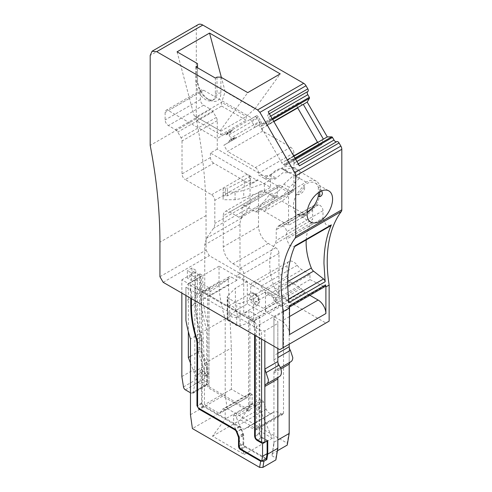 <?xml version="1.0" encoding="UTF-8"?>
<svg xmlns="http://www.w3.org/2000/svg" width="492" height="492" viewBox="0 0 492 492"><rect width="100%" height="100%" fill="white"/><g stroke="black" fill="none" stroke-linecap="round" stroke-linejoin="round"><path stroke-width="0.37" stroke-dasharray="2.46 1.84" d="M235.385 310.766L227.568 318.582A2.755 1.593 0 0 0 227.199 319.376A2.755 1.593 0 0 0 228.011 320.501L236.707 325.526A2.755 1.593 0 0 0 240.035 325.778L253.577 321.264L253.577 298.767L240.035 303.275A2.755 1.593 0 0 1 236.707 303.023L228.011 297.998A2.755 1.593 0 0 1 227.199 296.873A2.755 1.593 0 0 1 227.568 296.079L235.385 288.263L235.385 310.766L247.298 303.89L265.489 314.388L253.577 321.264M236.707 316.805L235.803 317.727L231.584 316.873L228.011 311.78L227.556 308.908L228.011 306.719L228.915 305.796L233.134 306.657L236.707 311.743L237.304 314.536L236.707 316.805L236.707 325.526M247.298 303.89L247.298 281.387L236.904 275.385L236.904 280.262L231.388 277.076A4.594 2.651 -120 0 0 229.088 276.848A4.594 2.651 -120 0 0 228.134 278.946L231.388 347.955L231.388 389.209L246.523 397.948L249.524 393.68A1.839 1.058 -120 0 1 249.727 393.489A1.839 1.058 -120 0 1 250.649 393.575L252.168 394.455L252.168 403.458L260.612 408.335L260.612 399.332L262.138 400.211L235.182 415.777A1.839 1.058 -120 0 1 236.308 417.173L239.266 424.799A5.055 2.915 -120 0 0 244.887 428.901A5.055 2.915 -120 0 0 245.237 428.63A13.321 7.688 -120 0 1 246.16 427.923A13.321 7.688 -120 0 1 254.303 429.571A2.755 1.593 -120 0 0 255.988 429.916A2.755 1.593 -120 0 0 256.553 428.655L256.553 326.485A4.594 2.651 -120 0 0 251.799 320.415M255.256 436.367L259.801 433.741L259.801 317.106L254.604 320.108L243.725 313.828L248.921 310.827L248.921 318.324L275.883 302.764L280.262 305.292A4.594 2.651 -120 0 1 283.515 310.919L283.515 413.089A2.755 1.593 -120 0 1 282.943 414.35A2.755 1.593 -120 0 1 281.258 414.012A13.321 7.688 -120 0 0 273.115 412.364A13.321 7.688 -120 0 0 272.193 413.071A5.055 2.915 -120 0 1 271.842 413.335A5.055 2.915 -120 0 1 266.221 409.239L263.263 401.613A1.839 1.058 -120 0 0 262.138 400.211M275.883 302.764L275.883 297.888L265.489 291.885L265.489 314.388M247.298 281.387L235.385 288.263M250.649 393.575L223.688 409.141A1.839 1.058 -120 0 0 222.771 409.049A1.839 1.058 -120 0 0 222.568 409.239L219.567 413.508L204.426 404.768L204.426 363.514L201.179 294.511L202.132 292.408L206.289 294.388L231.388 277.076M290.655 191.474L280.588 185.662L245.348 206.007L255.416 211.818L290.655 191.474A4.594 2.651 -120 0 0 292.955 191.702A4.594 2.651 -120 0 0 293.902 189.598L293.902 175.213L299.425 178.405L299.425 170.417L293.902 167.225L293.902 152.846A4.594 2.651 -120 0 0 290.655 147.219L262.728 131.093L227.488 151.438L223.885 145.201L261.012 123.769A1.839 1.058 -120 0 0 261.393 122.926A1.839 1.058 -120 0 0 261.012 121.647L258.257 116.875A1.839 1.058 -120 0 0 256.418 115.811L252.187 118.258L203.614 90.214A4.594 2.651 -120 0 0 201.32 89.987A4.594 2.651 -120 0 0 200.367 92.09L200.367 99.593A4.594 2.651 -120 0 0 203.614 105.214L210.717 109.316L175.478 129.66L168.375 125.565C166.407 124.205 165.324 122.33 165.127 119.937L165.127 112.434A4.594 2.651 -120 0 1 166.081 110.331A4.594 2.651 -120 0 1 168.375 110.559L216.947 138.603L252.187 118.258M217.255 149.094L210.435 153.03L250.446 176.13L250.446 183.633L227.384 195.822L225.416 195.607A2.294 1.328 0 0 0 223.116 196.935L223.116 189.432L223.116 199.734L235.071 199.734A45.928 26.519 0 0 0 243.725 197.784L243.725 190.287L264.352 183.411L270.52 179.844L217.255 149.094L217.255 120.645A4.594 2.651 -120 0 0 216.308 117.447L213.011 111.739A4.594 2.651 -120 0 0 210.717 109.316M270.52 179.844L270.52 187.347L257.402 179.771L257.402 180.521L246.812 174.408L239.991 178.35L213.682 163.16L185.269 179.568L211.572 194.752A4.594 2.651 -120 0 1 214.82 200.379L214.82 223.442A13.782 7.958 -120 0 1 213.516 228.313L206.492 238.306L204.752 244.801L204.752 291.325L190.14 282.888L195.336 279.887L195.336 303.054A91.401 52.773 -120 0 0 200.939 336.694L201.505 340.077L201.505 403.083A2.755 1.593 -120 0 0 203.454 406.46L225.213 419.018L225.213 418.274L203.454 405.709L198.909 408.335M275.883 297.888L278.964 296.104L239.991 273.601L239.991 224.457A18.37 10.609 -120 0 1 241.732 217.962L248.755 207.968A13.782 7.958 -120 0 0 250.059 203.098L250.059 180.035A4.594 2.651 -120 0 0 246.812 174.408M278.964 296.104L278.964 253.355A4.594 2.651 -120 0 0 275.717 247.728L268.245 243.417C262.328 239.333 259.081 233.706 258.503 226.535L258.503 195.41L223.263 215.754A9.188 5.301 -120 0 1 225.17 211.548A9.188 5.301 -120 0 1 229.758 212.003L238.854 217.255L241.154 217.482L242.101 215.379L242.101 207.882A4.594 2.651 -120 0 1 243.054 205.779A4.594 2.651 -120 0 1 245.348 206.007M280.588 185.662A4.594 2.651 -120 0 0 278.294 185.435A4.594 2.651 -120 0 0 277.34 187.538L277.34 195.035A4.594 2.651 -120 0 1 276.387 197.138A4.594 2.651 -120 0 1 274.093 196.911L264.997 191.659A9.188 5.301 -120 0 0 260.409 191.203A9.188 5.301 -120 0 0 258.503 195.41M259.124 124.857L262.728 131.093M217.255 120.645L182.015 140.989A4.594 2.651 -120 0 0 181.068 137.791L177.772 132.084A4.594 2.651 -120 0 0 175.478 129.66M236.904 280.262L209.949 295.827L195.982 287.758L195.982 303.429A90.485 52.244 -120 0 0 201.535 336.731L196.991 339.357M209.949 295.827L209.949 288.324L195.336 279.887M197.606 343.078L202.157 340.452L202.157 403.458A1.839 1.058 -120 0 0 203.454 405.709M202.157 340.452A10.104 5.836 -120 0 0 201.535 336.731M212.532 436.17L240.625 419.953L251.197 404.018L225.213 419.018L233.657 423.895L244.229 454.467L212.532 436.17L225.213 419.018M191.437 285.139L190.785 285.514L253.958 321.983L254.604 321.608L195.982 287.758M185.915 295.452L185.915 287.199L190.785 290.009L190.14 290.385L190.785 290.76L191.437 290.385L191.437 298.638M190.785 290.76L190.785 285.514M249.899 319.32L249.899 410.396L248.595 411.146L248.595 318.139L207.673 294.511L207.673 387.518L208.977 386.767L208.977 295.262M254.604 321.608L248.921 318.324M254.604 335.107L254.604 326.86L191.437 290.385M259.801 317.106L248.921 310.827M255.256 335.483L255.256 327.235L261.59 330.888L264.837 330.888L277.826 323.385L277.826 348.514M254.604 320.108L254.604 327.611L255.256 327.235M259.801 433.741A2.755 1.593 -120 0 0 261.75 437.117L257.205 439.743M259.247 121.604L257.408 118.424A2.755 1.593 -120 0 0 254.653 116.832L249.598 119.747A1.839 1.058 -120 0 1 251.437 120.811L254.192 125.583A1.839 1.058 -120 0 1 254.573 126.862A1.839 1.058 -120 0 1 254.192 127.705L259.247 124.79A2.755 1.593 -120 0 0 259.819 123.529A2.755 1.593 -120 0 0 259.247 121.604L230.828 138.012A2.755 1.593 -120 0 1 231.4 139.931A2.755 1.593 -120 0 1 230.828 141.198L223.885 145.201M232.298 129.74L228.565 131.893L230.354 132.084L225.76 134.734L223.971 134.55L232.298 129.74L232.15 130.638A2.294 1.876 -120 0 1 231.338 131.881A2.294 1.876 -120 0 1 230.354 132.084M228.565 131.893L223.971 134.55M232.15 130.638L227.562 133.289L227.704 132.391M227.562 133.289A2.294 1.876 -120 0 1 226.75 134.537L226.75 134.537A2.294 1.876 -120 0 1 225.76 134.734M231.338 131.881L226.75 134.537L231.338 131.881M221.64 106.063L246.197 120.239L246.197 116.487L221.64 102.311L221.64 106.063L196.308 120.688L196.308 116.936L221.64 102.311L225.151 91.586L221.369 77.404M177.071 51.826L194.094 115.657L220.859 131.112L220.859 134.863L196.308 120.688M225.151 91.586L254.967 108.8L246.197 116.487L220.859 131.112L194.094 115.657M276.424 197.064A13.782 7.958 120 0 0 289.358 187.329L283.835 184.143A13.782 7.958 120 0 1 270.901 193.879L276.424 197.064L275.12 197.815L269.604 194.629L258.669 208.067L288.546 225.318L306.165 215.145A20.209 11.667 120 0 0 320.458 190.392A20.209 11.667 120 0 0 316.27 181.142A20.209 11.667 120 0 0 306.165 182.145L288.546 192.317L264.186 178.252L275.12 179.063L282.777 172.827L288.693 172.649L289.358 173.11L295.354 171.505A20.209 11.667 120 0 0 291.91 167.077A20.209 11.667 120 0 0 281.805 168.079L264.186 178.252L258.669 175.066L269.604 175.878L275.12 179.063M275.12 197.815L264.186 211.252L281.805 201.08A20.209 11.667 120 0 0 295.354 182.015L289.358 187.329M270.901 193.879L269.604 194.629M233.891 138.209L229.297 140.86L228.565 142.502L233.159 139.851L233.891 138.209A2.294 1.876 -120 0 1 234.555 137.452A2.294 1.876 -120 0 1 236.043 137.373L231.449 140.023L232.298 140.343L228.565 142.502M234.555 137.452L229.961 140.103A2.294 1.876 -120 0 1 231.449 140.023M233.159 139.851L236.892 137.692L236.043 137.373M236.892 137.692L232.298 140.343M229.297 140.86A2.294 1.876 -120 0 1 229.961 140.103M239.18 445.838L243.079 443.587L243.079 435.229A2.755 1.593 -120 0 0 242.814 433.95L240.994 429.258A2.755 1.593 -120 0 0 239.309 427.154L235.342 429.448M190.459 414.707L225.213 394.646L227.163 408.52L192.409 428.581M273.933 360.784L273.933 317.389L273.933 360.784A9.188 5.301 60 0 1 275.883 367.266A9.188 5.301 60 0 1 273.976 371.472A9.188 5.301 60 0 1 273.933 371.497L273.933 444.313L273.933 371.448L289.788 362.346M273.933 444.313L272.008 455.789L273.933 442.271L277.826 440.02M271.984 453.901L277.408 450.764M243.079 443.587A2.755 1.593 -120 0 0 245.028 446.957L265.649 458.87M290.145 362.057L273.933 371.497M279.499 376.534A9.188 5.301 -120 0 1 279.019 376.761A4.594 2.651 -120 0 0 278.779 376.872A4.594 2.651 -120 0 0 278.417 377.155M290.864 361.725A9.188 5.301 60 0 1 290.385 361.946M289.198 364.16L289.198 346.749M190.459 362.998L193.977 372.057A9.182 5.301 60 0 1 194.844 376.306L200.207 373.213L200.207 380.956L206.702 384.707L206.702 329.578C202.612 316.559 200.552 304.222 200.533 292.555L200.533 276.885L197.446 275.102L197.446 348.514A4.594 2.651 -120 0 0 197.759 350.304L205.945 375.267L205.564 376.109L202.968 375.052L199.887 370.704L202.157 369.394L202.476 379.646L207.839 376.552L206.203 385.045A2.755 1.593 60 0 1 205.668 385.888A2.755 1.593 60 0 1 204.291 385.753L198.393 382.346A2.755 1.593 60 0 1 196.48 379.437L194.844 369.049L194.844 272.291L201.345 276.043L188.35 283.54L181.855 279.794L181.855 293.103M200.207 373.213A9.182 5.301 -120 0 0 199.887 370.704M185.915 287.199L185.915 320.317M198.208 24.6A9.188 5.301 -120 0 0 196.308 28.807L196.308 118.775L150.189 145.398M190.459 356.337L201.345 350.058L206.966 364.554A9.182 5.301 60 0 1 207.839 368.809L207.839 376.552M220.89 77.121L220.89 93.099A16.537 9.545 60 0 1 209.198 99.851A16.537 9.545 60 0 1 197.501 79.599L197.501 63.622M216.99 77.121L216.99 93.099A13.782 7.958 60 0 1 214.137 99.409A13.782 7.958 60 0 1 207.249 98.726A13.782 7.958 60 0 1 197.501 81.85L197.501 79.599M197.501 67.748L197.501 81.85L195.877 82.785A13.782 7.958 -120 0 0 201.892 96.653A13.782 7.958 -120 0 0 212.513 100.343A13.782 7.958 -120 0 0 215.367 94.04L215.367 78.062M319.646 191.874L319.646 187.956L318.342 187.206A18.05 10.424 120 0 0 315.194 183.012A18.05 10.424 120 0 0 303.386 185.865L296.768 194.094L298.066 194.844L304.683 186.616C304.917 190.447 302.709 193.19 298.066 194.844M303.386 185.865L304.683 186.616M318.342 187.206L318.342 192.723M304.683 215.385L303.386 214.635L296.768 214.045L298.066 214.795L304.683 215.385L303.552 217.113L299.001 215.348L310.784 222.15M227.163 408.52L287.223 443.194L289.198 431.423L289.198 306.7L219.045 266.197L219.045 281.867A100.589 58.074 -120 0 0 225.213 318.89L208.977 328.262A100.589 58.074 -120 0 1 202.802 291.239L202.802 275.575L199.721 273.792L197.446 275.102M269.345 113.732L268.195 114.396A2.294 1.328 -120 0 0 268.675 113.345A2.294 1.328 -120 0 0 268.195 111.745M295.391 158.842L292.863 160.3L294.382 162.926A2.755 1.593 -120 0 0 297.137 164.519L298.281 163.854L297.137 164.519A2.294 1.328 -120 0 1 299.431 165.841M292.863 160.3A0.916 0.529 -120 0 0 292.107 159.728L287.709 159.777L286.836 160.251L286.744 163.596A3.216 1.857 -120 0 1 286.08 165.066L321.805 144.439L322.469 142.969L322.469 139.839L286.744 160.46M293.859 156.198L287.623 159.795L293.859 156.198M302.469 104.821L299.523 103.234L263.798 123.855L266.744 125.448L273.767 121.389L267.531 124.993L269.831 121.143A0.916 0.529 -120 0 0 269.905 120.841A0.916 0.529 -120 0 0 269.714 120.202L267.63 115.657L268.195 114.396M194.844 272.291L181.855 279.794M191.923 267.98L191.923 275.477L187.378 278.103L187.378 270.606L191.277 272.857L195.822 270.231L191.923 267.98L187.378 270.606M191.923 275.477L195.822 277.728L191.277 280.354L187.378 278.103M201.345 350.058L201.345 276.043M188.35 283.54L188.35 331.62M325.04 286.529L323.798 286.467L287.426 307.469A2.755 1.593 -120 0 0 288.669 307.531A2.755 1.593 -120 0 0 289.235 306.27A2.755 1.593 -120 0 0 289.204 305.846M287.605 286.129L277.18 292.15L287.199 299.972A2.755 1.593 -120 0 1 288.786 302.752M277.18 292.15L274.93 289.025A54.883 31.691 -120 0 1 269.751 263.675A54.883 31.691 -120 0 1 275.292 243.792L276.221 240.465L276.221 229.727L277.746 226.363L282.033 225.896C284.585 226.455 286.11 228.393 286.615 231.714L322.992 210.711L322.992 218.097L286.615 239.1L286.615 231.714M294.96 245.883L294.031 246.929L289.302 245.287L286.615 239.1M330.409 225.933L325.673 224.284L322.992 218.097M322.992 210.711A4.403 2.54 -120 0 0 318.41 204.893L315.341 205.016A7.349 4.244 -120 0 0 314.117 205.361A7.349 4.244 -120 0 0 312.598 208.725L312.598 219.463L276.221 240.465M306.202 239.905A54.883 31.691 -120 0 1 311.67 222.796A9.188 5.301 -120 0 0 312.598 219.463M181.855 376.552L194.844 369.049M206.702 384.707L208.977 383.391L202.476 379.646L194.844 384.049L193.208 392.548A2.755 1.593 60 0 1 192.679 393.391A2.755 1.593 60 0 1 191.302 393.256L204.291 385.753M266.744 125.448L267.531 124.993M299.523 103.234A3.216 1.857 -120 0 0 297.918 103.074L297.033 104.667L297.033 105.675L261.307 126.303A3.216 1.857 -120 0 0 261.972 128.547L281.768 162.834A3.216 1.857 -120 0 0 283.38 164.531L284.253 165.035A3.216 1.857 -120 0 0 285.858 165.195L321.583 144.568L285.858 165.195M322.469 139.839L286.836 160.251M273.607 295.354L309.985 274.351L309.985 279.604L273.607 300.606L273.607 295.354L265.545 290.698A11.943 6.894 -120 0 1 260.828 286.319A9.188 5.301 -120 0 0 252.611 282.494A9.188 5.301 -120 0 0 250.711 286.701L250.711 297.248A4.594 2.651 -120 0 0 253.958 302.875L263.294 308.269A4.594 2.651 -120 0 1 264.745 309.499L267.076 312.192A4.594 2.651 -120 0 0 268.527 313.422L281.725 321.042A11.021 6.365 -120 0 1 289.524 334.548M267.076 312.192L303.447 291.19L301.122 288.497A4.594 2.651 -120 0 0 299.671 287.267L290.335 281.873A4.594 2.651 -120 0 1 287.082 276.252L287.082 265.698A9.188 5.301 -120 0 1 288.988 261.492A9.188 5.301 -120 0 1 297.205 265.317A11.943 6.894 -120 0 0 301.922 269.696L265.545 290.698M303.447 291.19A4.594 2.651 -120 0 0 304.905 292.42L309.868 295.292M309.985 274.351L301.922 269.696M321.805 144.439L286.08 165.066M317.654 142.459A3.216 1.857 -120 0 0 319.105 143.904L319.978 144.408A3.216 1.857 -120 0 0 321.583 144.568M297.033 105.675A3.216 1.857 -120 0 0 297.555 107.656M261.307 126.303L261.307 125.294L297.033 104.667M297.703 103.197L261.972 123.824A3.216 1.857 -120 0 0 261.307 125.294M261.972 123.824L297.918 103.074M263.798 123.855A3.216 1.857 -120 0 0 262.193 123.701M190.459 392.77L191.302 393.256M287.426 307.469L273.607 300.606M323.798 286.467L309.985 279.604M322.561 139.623L323.349 139.168M298.066 214.795L299.001 215.348M321.725 190.841L319.646 187.956M296.768 194.094A18.05 10.424 120 0 0 293.404 206.013A18.05 10.424 120 0 0 296.768 214.045M303.386 214.635A18.05 10.424 120 0 0 307.076 212.821M195.877 66.807L195.877 82.785M194.844 384.049L194.844 376.306M202.157 369.394A4.594 2.651 -120 0 0 205.238 373.736L206.917 374.707A1.839 1.058 -120 0 0 207.839 374.799A1.839 1.058 -120 0 0 208.221 373.957A1.839 1.058 -120 0 0 208.091 373.237L205.822 374.553M199.721 273.792L199.721 347.204A4.594 2.651 -120 0 0 200.035 348.994L208.091 373.237M206.702 329.578L190.459 338.951M159.931 276.701L206.05 250.071L206.05 215.57A459.313 265.182 -120 0 0 196.308 118.775M200.533 276.885L185.915 285.323M208.977 383.391L208.977 328.262M219.045 266.197L202.802 275.575M264.837 341.017L264.837 330.888M191.277 280.354L191.277 272.857M195.822 277.728L195.822 270.231M206.05 250.071L209.297 255.699L325.895 323.016L329.142 321.141M163.178 282.322L209.297 255.699M325.895 323.016L279.776 349.64M273.933 317.389L289.198 308.576L289.198 344.203M289.198 431.423L289.198 433.458M289.198 308.576L289.198 306.7M277.826 378.975L277.826 361.558M261.59 339.142L261.59 330.888M277.826 448.273L277.826 321.516L273.933 319.265M277.826 323.385L277.826 321.516M225.213 318.89L225.213 394.646M272.008 455.789L275.858 458.009L277.826 446.232M275.858 458.009L275.883 459.897M287.223 443.194L287.248 445.088M190.785 290.009L190.785 298.263M269.604 175.878L270.901 175.127L276.424 178.313M270.901 175.127A13.782 7.958 120 0 1 283.177 169.463A13.782 7.958 120 0 1 283.835 169.924L289.358 173.11M299.425 178.405L295.354 182.015A20.209 11.667 120 0 0 296.098 176.333A20.209 11.667 120 0 0 295.354 171.505L299.425 170.417M288.546 192.317L288.546 225.318M243.725 197.784L264.352 190.908L264.352 183.411M235.071 199.734L235.071 192.231A45.928 26.519 0 0 0 243.725 190.287M223.116 192.231L235.071 192.231M223.116 196.935L223.116 199.734M225.416 195.607L225.416 188.104A2.294 1.328 0 0 0 223.116 189.432M227.384 195.822L227.384 188.319L225.416 188.104M244.272 187.194L244.272 179.697L227.384 188.319M250.446 176.13L244.272 179.697M254.967 108.8L280.219 73.874M220.195 130.724L247.74 92.625M220.859 134.863L246.197 120.239M259.247 124.79L230.828 141.198M257.408 118.424L228.989 134.833A2.755 1.593 -120 0 0 226.234 133.24L216.947 138.603M228.989 134.833L230.828 138.012M267.759 440.586L261.75 437.117M208.977 386.767L249.899 410.396M248.595 411.146L207.673 387.518M259.155 324.234L259.155 433.366A3.672 2.122 -120 0 0 261.75 437.868L257.857 440.119M267.113 440.961L261.75 437.868M223.688 409.141L225.213 410.021L225.213 418.274L239.309 426.41A3.672 2.122 -120 0 1 241.56 429.208L243.38 433.901A3.672 2.122 -120 0 1 243.725 435.604L243.725 443.962A1.839 1.058 -120 0 0 245.028 446.213L266.301 458.495M240.625 419.953L272.322 438.249L259.641 408.895L233.657 423.895L239.309 427.154M272.322 438.249L244.229 454.467M260.612 399.332L233.657 414.897L233.657 423.895M253.958 321.983L253.958 327.235L254.604 326.86M253.958 327.235L254.604 327.611M252.168 403.458L251.197 404.018L259.641 408.895L260.612 408.335M190.14 290.385L190.14 282.888M204.752 291.325L209.949 288.324M210.435 153.03L210.435 157.532A4.594 2.651 -120 0 0 213.682 163.16M182.015 140.989L182.015 173.94A4.594 2.651 -120 0 0 185.269 179.568M211.572 194.752L239.991 178.35L250.582 184.457L257.402 180.521M257.402 179.771L250.582 183.713L250.582 184.457M290.655 147.219L255.416 167.563L227.488 151.438M255.416 167.563C257.39 168.922 258.472 170.798 258.669 173.19L258.669 175.066M258.669 208.067L258.669 209.943L257.716 212.046L255.416 211.818M268.245 243.417L233.011 263.761C227.089 259.678 223.842 254.05 223.263 246.886L223.263 215.754M233.011 263.761L240.477 268.072C242.451 269.432 243.534 271.307 243.725 273.7L243.725 313.828M261.012 123.769L254.192 127.705M283.835 169.924L293.902 167.225M283.835 184.143L293.902 175.213M264.352 190.908L270.52 187.347M256.418 115.811L249.598 119.747M233.657 414.897L235.182 415.777M252.168 394.455L225.213 410.021M246.523 397.948L219.567 413.508M231.388 389.209L204.426 404.768M204.426 363.514L231.388 347.955M228.134 284.763L201.179 300.323M239.991 273.601L236.904 275.385M280.262 305.292L251.799 319.984M253.577 298.767L265.489 291.885M258.669 302.199L257.242 305.354L251.166 302.605L248.921 296.571A6.888 3.979 60 0 1 250.348 293.423A6.888 3.979 60 0 1 253.749 293.736C256.713 295.778 258.349 298.601 258.669 302.199M255.742 294.886C257.507 296.123 258.485 297.808 258.669 299.948C258.804 301.141 258.189 301.83 256.818 302.02C254.874 301.325 253.614 299.966 253.023 297.937L252.82 296.571C252.993 294.647 253.958 294.075 255.717 294.874L255.127 293.601L253.749 293.736M228.011 320.501L228.011 311.78M227.568 318.582L227.568 296.079M228.011 306.719L228.011 297.998M236.707 311.743L236.707 303.023M240.035 325.778L240.035 303.275M263.263 401.613L236.308 417.173M272.193 413.071L245.237 428.63M281.258 414.012L254.303 429.571M249.524 393.68L222.568 409.239M213.011 111.739L177.772 132.084M216.308 117.447L181.068 137.791M250.059 180.035L214.82 200.379M248.755 207.968L213.516 228.313M250.059 203.098L214.82 223.442M264.997 191.659L229.758 212.003M277.34 187.538L242.101 207.882M277.34 195.035L242.101 215.379M191.437 306.055L195.982 303.429M202.157 403.458L197.606 406.084M306.165 215.145L281.805 201.08M240.994 429.258L236.916 431.607M242.814 433.95L238.743 436.299M243.079 435.229L239.112 437.517M245.028 446.957L241.129 449.208M279.019 376.761L266.031 384.258M273.933 359.837L277.826 357.586M196.308 28.807L150.189 55.43M202.476 371.903L207.839 368.809M193.977 372.057L206.966 364.554M220.89 93.099L216.99 93.099L215.367 94.04M219.045 281.867L202.802 291.239M294.954 158.086L292.107 159.728M293.872 156.216L287.709 159.777M273.755 121.37L267.593 124.931M272.679 119.501L269.831 121.143M272.242 118.744L269.714 120.202M288.386 299.284L287.199 299.972M311.67 222.796L275.292 243.792M287.623 281.695L274.93 289.025M183.491 386.933L196.48 379.437M185.404 389.849L198.393 382.346M193.208 392.548L206.203 385.045M302.242 104.796L266.516 125.423M261.972 128.547L273.915 121.647M293.712 155.939L281.768 162.834M297.205 265.317L260.828 286.319M299.671 287.267L263.294 308.269M290.335 281.873L253.958 302.875M301.122 288.497L264.745 309.499M304.905 292.42L268.527 313.422M287.082 276.252L250.711 297.248M287.082 265.698L250.711 286.701M289.524 316.547L281.725 321.042M322.469 142.969L286.744 163.596M319.978 144.408L284.253 165.035M319.105 143.904L283.38 164.531M312.598 208.725L276.221 229.727M315.341 205.016L278.97 226.019M318.41 204.893L282.033 225.896M270.723 116.118L268.195 117.582M294.382 162.926L296.904 161.468M206.917 374.707L204.647 376.017M200.035 348.994L197.759 350.304M199.721 347.204L197.446 348.514M200.533 292.555L185.915 300.993M205.238 373.736L202.968 375.052M206.05 215.57L159.931 242.193M277.826 353.311L273.933 355.562M273.933 372.973L280.846 368.982M306.165 182.145L281.805 168.079M259.155 433.366L255.256 435.617M240.477 448.833L245.028 446.213M243.725 443.962L239.18 446.582M243.725 435.604L239.18 438.224M243.38 433.901L238.829 436.527M241.56 429.208L237.009 431.835M239.309 426.41L234.758 429.03M203.454 406.46L199.555 408.711M201.505 403.083L197.606 405.334M201.505 340.077L197.581 342.346M200.939 336.694L196.886 339.037M195.336 303.054L191.437 305.304M210.435 157.532L182.015 173.94M261.012 121.647L254.192 125.583M293.902 152.846L258.669 173.19M293.902 189.598L258.669 209.943M274.093 196.911L238.854 217.255M258.503 226.535L223.263 246.886M275.717 247.728L240.477 268.072M278.964 253.355L243.725 273.7M241.732 217.962L206.492 238.306M239.991 224.457L204.752 244.801M203.614 105.214L168.375 125.565M200.367 99.593L165.127 119.937M200.367 92.09L165.127 112.434M203.614 90.214L168.375 110.559M258.257 116.875L251.437 120.811M228.134 278.946L201.179 294.511M283.515 310.919L256.553 326.485M283.515 413.089L256.553 428.655M266.221 409.239L239.266 424.799M228.915 305.796L250.348 293.423C251.935 292.691 253.528 292.752 255.127 293.601C257.82 295.378 259.266 297.869 259.475 301.073C259.917 301.904 259.173 303.33 257.242 305.354L235.803 317.727M227.199 319.376L227.199 296.873M273.115 412.364L246.16 427.923M249.727 393.489L222.771 409.049M260.409 191.203L225.17 211.548M278.294 185.435L243.054 205.779M278.779 376.872L265.791 384.369M273.976 371.472L280.403 367.764M207.249 98.726L209.198 99.851M214.137 99.409L212.513 100.343M289.394 307.113L288.669 307.531M294.653 246.572L294.031 246.929M192.679 393.391L205.668 385.888M288.988 261.492L252.611 282.494M314.117 205.361L277.746 226.363M298.281 163.854L297.137 164.519M315.194 183.012L328.834 190.89M207.839 374.799L205.564 376.109M283.177 169.463L288.699 172.649M291.91 167.077L316.27 181.142M292.955 191.702L257.716 212.046M276.387 197.138L241.154 217.482M201.32 89.987L166.081 110.331M229.088 276.848L202.132 292.408M282.943 414.35L255.988 429.916M271.842 413.335L244.887 428.901"/><path stroke-width="0.74" d="M191.437 298.638L191.437 306.055A90.485 52.244 -120 0 0 196.991 339.357A10.104 5.836 -120 0 1 197.606 343.078L197.606 406.084A1.839 1.058 -120 0 0 198.909 408.335L234.758 429.03A3.672 2.122 -120 0 1 237.009 431.835L238.829 436.527A3.672 2.122 -120 0 1 239.18 438.224L239.18 446.582L240.477 448.833L261.75 461.115L262.562 456.268L262.562 443.587L257.205 440.494C255.625 439.405 254.764 437.905 254.604 435.992L254.604 335.107M266.031 384.258L279.499 376.534A9.188 5.301 -120 0 0 281.399 372.327A9.188 5.301 -120 0 0 279.019 365.15L266.031 372.653L268.411 379.83C268.368 382.149 267.574 383.625 266.031 384.258A4.594 2.651 -120 0 0 265.791 384.369A4.594 2.651 -120 0 0 264.837 386.472L264.837 442.271L261.59 442.271L257.205 439.743A2.755 1.593 -120 0 1 255.256 436.367L255.256 335.483M221.369 77.404L209.549 33.075L177.071 51.826L197.501 63.622L197.501 67.748M236.916 431.607L236.449 431.884A2.755 1.593 -120 0 0 234.758 429.78L198.909 409.086L196.96 405.709L196.96 342.703L196.394 339.32C192.686 327.5 190.816 316.282 190.785 305.68L190.785 298.263M236.449 431.884L238.269 436.576A2.755 1.593 -120 0 1 238.528 437.849L238.528 446.213A2.755 1.593 -120 0 0 240.477 449.583L260.649 461.232L259.616 467.388L262.888 467.4L263.921 461.244L266.842 459.559L267.759 454.085L277.826 448.273L277.826 378.975A4.594 2.651 -120 0 1 278.417 377.155M259.616 467.388L192.409 428.581L190.459 414.707L190.459 338.951A100.589 58.074 -120 0 1 185.915 320.317L185.915 295.452M260.649 461.232L263.921 461.244M262.888 467.4L275.883 459.897L277.826 448.273M277.408 450.764L287.248 445.088L289.198 433.458L277.826 440.02M265.649 458.87L266.842 459.559M267.759 454.085L267.759 440.586L264.837 442.271M277.826 357.586L290.385 350.335L292.771 357.518A9.188 5.301 60 0 1 290.864 361.725L280.403 367.764M266.031 372.653L264.837 369.062L264.837 386.472L277.826 378.975M290.385 350.335A4.594 2.651 60 0 1 289.198 346.749L277.826 353.311M289.788 362.346L289.198 364.16L289.198 433.458M159.931 242.193L159.931 276.701L163.178 282.322L279.776 349.64L283.023 347.764L283.023 311.67L281.098 288.287C281.19 267.408 285.901 250.68 295.218 238.103L295.692 236.431L295.692 175.921L294.739 172.717L259.899 112.367L257.599 109.944L156.684 51.685L152.09 51.229L150.189 55.43L150.189 145.398C156.671 179.07 159.918 211.339 159.931 242.193M283.023 347.764L329.142 321.141L329.142 285.04A137.791 79.556 -120 0 1 327.217 261.664A137.791 79.556 -120 0 1 341.337 211.48A4.594 2.651 -120 0 0 341.811 209.807L341.811 149.291A4.594 2.651 -120 0 0 340.858 146.093L294.739 172.717M269.345 113.732L307.82 91.518A2.294 1.328 -120 0 0 308.3 90.466A2.294 1.328 -120 0 0 307.82 88.867L306.018 85.743A4.594 2.651 -120 0 0 303.718 83.32L257.599 109.944M303.718 83.32L202.802 25.055A9.188 5.301 -120 0 0 198.208 24.6L152.09 51.229M209.549 33.075L280.219 73.874L247.74 92.625L220.89 77.121L216.99 77.121L215.367 78.062L195.877 66.807L197.501 65.873M318.342 192.723L318.342 196.025L319.646 196.775L319.646 191.874M340.858 146.093L339.056 142.969A2.294 1.328 -120 0 0 336.756 141.641L298.281 163.854M296.904 161.468L334 140.048L332.487 137.422A0.916 0.529 -120 0 0 331.731 136.85L294.954 158.086M331.731 136.85L327.291 136.905L293.859 156.198L323.349 139.168M327.291 136.905L307.186 102.09L303.287 104.341L323.392 139.156M303.257 104.365L273.767 121.389L303.287 104.341M307.186 102.09L273.755 121.37M307.211 102.053L309.456 98.265A0.916 0.529 -120 0 0 309.529 97.97A0.916 0.529 -120 0 0 309.339 97.33L272.242 118.744M188.35 331.62L188.35 357.555L190.459 356.337M289.394 307.113L325.04 286.529L325.612 285.268A2.755 1.593 -120 0 0 325.581 284.843A137.791 79.556 -120 0 0 325.895 286.916L325.895 313.545A11.021 6.365 -120 0 0 318.103 300.04L289.524 316.547M325.157 281.75L323.97 263.54C324 248.7 326.454 235.809 331.337 224.881L294.96 245.883C290.083 256.812 287.623 269.702 287.592 284.542L288.786 302.752L325.157 281.75A2.755 1.593 -120 0 0 323.57 278.97L313.552 271.147L287.605 286.129M331.337 224.881L330.409 225.933L294.653 246.572M306.202 239.905A54.883 31.691 -120 0 0 306.129 242.673A54.883 31.691 -120 0 0 311.307 268.023A4.594 2.651 -120 0 0 313.552 271.147M190.459 392.77L185.404 389.849A2.755 1.593 60 0 1 183.491 386.933L181.855 376.552L181.855 293.103M297.555 107.656A3.216 1.857 -120 0 0 297.703 107.92L317.5 142.206A3.216 1.857 -120 0 0 317.654 142.459M309.868 295.292L318.103 300.04M325.581 284.843L289.204 305.846A137.791 79.556 -120 0 0 289.524 307.918L283.023 311.67M325.895 313.545L289.524 334.548L289.524 307.918M307.82 88.867L268.195 111.745L299.431 165.841L339.056 142.969M307.82 91.518A2.755 1.593 -120 0 0 307.248 92.785A2.755 1.593 -120 0 0 307.82 94.704L309.339 97.33M334 140.048A2.755 1.593 -120 0 0 336.756 141.641M319.646 196.775C321.325 196.136 322.248 194.973 322.414 193.282L321.725 190.841M332.574 199.149A18.05 10.424 120 0 0 328.834 190.89A18.05 10.424 120 0 0 314.923 195.724A18.05 10.424 120 0 0 307.045 213.891A18.05 10.424 120 0 0 310.784 222.15A18.05 10.424 120 0 0 324.689 217.316A18.05 10.424 120 0 0 332.574 199.149M307.076 212.821A18.05 10.424 120 0 0 318.342 196.025M190.459 362.998L188.35 357.555M329.142 285.04L325.895 286.916M277.826 348.514L277.826 361.558A4.594 2.651 -120 0 0 279.019 365.15M277.826 361.558L264.837 369.062L264.837 341.017M289.198 344.203L289.198 346.749M261.59 442.271L261.59 339.142M262.562 443.587L267.113 440.961L267.113 453.642L266.301 458.495L261.75 461.115M262.562 456.268L267.113 453.642M235.342 429.448L234.758 429.78M238.743 436.299L238.269 436.576M239.112 437.517L238.528 437.849M238.528 446.213L239.18 445.838M241.129 449.208L240.477 449.583M341.811 209.807L295.692 236.431M341.337 211.48L295.218 238.103M341.811 149.291L295.692 175.921M306.018 85.743L259.899 112.367M202.802 25.055L156.684 51.685M332.487 137.422L295.391 158.842M327.334 136.899L293.872 156.216M309.456 98.265L272.679 119.501M323.57 278.97L288.386 299.284M311.307 268.023L287.623 281.695M273.915 121.647L297.703 107.92M317.5 142.206L293.712 155.939M307.82 94.704L270.723 116.118M280.846 368.982L289.198 364.16M257.857 440.119L257.205 440.494M255.256 435.617L254.604 435.992M199.555 408.711L198.909 409.086M197.606 405.334L196.96 405.709M197.581 342.346L196.96 342.703M196.886 339.037L196.394 339.32M191.437 305.304L190.785 305.68"/></g></svg>
